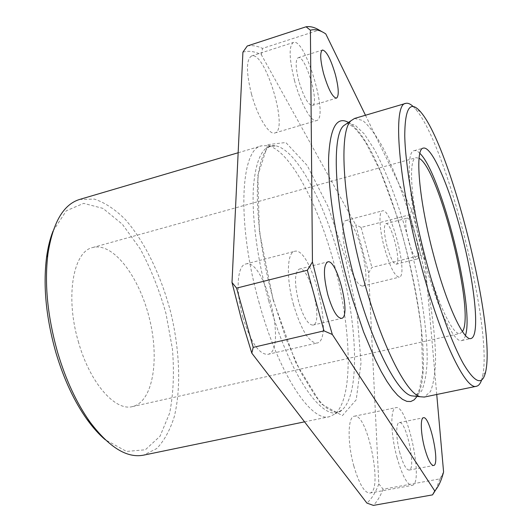 <?xml version="1.0" encoding="UTF-8"?>
<svg xmlns="http://www.w3.org/2000/svg" width="532" height="532" viewBox="0 0 532 532"><rect width="100%" height="100%" fill="white"/><g stroke="black" fill="none" stroke-linecap="round" stroke-linejoin="round"><path stroke-width="0.4" stroke-dasharray="2.66 2" d="M242.918 52.156C248.677 50.513 254.821 51.371 261.352 54.723L355.662 224.777L368.663 272.863L378.824 483.881C375.705 492.353 371.728 498.757 366.907 503.092M251.53 94.264C246.117 72.345 246.117 59.591 251.536 55.993C265.089 50.5 289.049 130.387 274.845 132.973C269.125 135.381 257.535 116.628 251.53 94.264M242.858 317.351C235.41 291.556 237.159 265.395 245.698 264.025C264.87 257.594 287.772 351.16 267.776 354.379C258.964 354.452 250.658 342.116 242.858 317.351M353.86 466.152C347.243 442.837 347.728 416.649 354.272 416.23C367.346 411.981 383.605 491.628 369.767 493.064C364.46 492.918 359.16 483.947 353.86 466.152M346.924 257.614C341.81 239.181 341.484 221.126 345.986 220.487C355.994 216.624 373.238 284.733 362.605 286.096C357.677 285.691 352.45 276.201 346.924 257.614M413.051 106.42L415.485 108.994C447.179 145.056 493.463 329.966 482.497 376.709L481.56 380.127M368.663 272.863L371.888 267.43L420.812 255.26L424.769 258.984L436.739 394.485M443.588 471.964L439.991 478.86L383.107 489.221L378.824 483.881M439.991 478.86L435.814 489.706M365.471 115.245L411.741 210.047L424.769 258.984M408.583 240.996C405.377 227.822 404.852 220.221 407 218.193C411.861 216.059 422.594 258.539 417.307 258.978C414.807 258.559 411.901 252.56 408.583 240.996M298.878 81.17C295.519 67.65 295.293 59.837 298.186 57.729C305.375 54.537 319.998 104.239 312.304 105.456C308.101 104.91 303.626 96.817 298.878 81.17M294.582 80.857C289.082 58.653 288.696 45.852 293.431 42.454C305.348 37.486 329.115 118.496 316.54 120.578C311.519 122.786 300.613 103.54 294.582 80.857M261.352 54.723L262.529 48.405L319.12 30.045M322.246 31.854L325.79 33.935M411.741 210.047L409.999 214.682L361.095 227.463L355.662 224.777M361.095 227.463L371.888 267.43M247.267 45.998C252.095 45.107 257.182 45.905 262.529 48.405M259.237 303.213C236.56 223.773 240.304 148.714 261.638 145.828L267.889 145.602C291.137 150.855 320.444 208.71 335.998 271.134C351.685 333.517 353.088 398.355 335.06 413.949L329.434 416.689C311.32 422.574 278.588 373.876 259.237 303.213M79.634 199.44L94.337 199.101C104.611 202.466 114.779 209.103 124.854 219.011C144.571 241.109 161.083 275.383 170.759 312.49C179.703 349.783 181.286 387.795 174.303 416.576C170.087 430.056 164.242 440.702 156.767 448.516L143.633 455.139M53.06 231.041L66.314 210.765L83.67 203.37L103.002 208.398L122.353 224.251L140.109 248.717C150.742 268.461 159.381 290.12 166.011 313.68L172.448 349.145C174.343 372.606 173.405 393.933 169.635 413.131L160.032 436.227L145.349 449.773L126.55 451.429L105.309 439.784M78.669 342.741C64.911 297.375 73.084 251.317 92.728 247.52C113.15 242.053 139.085 276.494 149.266 317.87C159.78 359.173 153.123 401.76 132.535 406.568C115.404 411.469 90.214 383.399 78.669 342.741M462.441 331.542L460.14 333.431C453.144 336.237 436.938 302.402 424.962 256.876C411.183 205.924 407.632 158.15 416.157 157.698L419.076 158.283M465.467 335.473C464.596 338.472 463.339 340.161 461.703 340.553C454.182 343.592 436.686 307.183 423.705 257.894C408.776 202.679 404.992 151.128 414.175 150.676C415.805 150.25 417.706 151.155 419.894 153.389M409.999 214.682L420.812 255.26M354.565 118.456L362.638 120.418C368.743 125.559 375.213 134.077 382.043 145.974C395.761 172.049 409.294 210.16 419.522 250.226C429.377 290.392 435.395 330.379 435.575 359.845C435.156 373.55 433.46 384.117 430.494 391.525L424.297 397.058M384.47 248.092C379.356 229.438 378.505 211.317 382.481 210.825C391.239 207.287 408.643 276.108 399.259 277.159C394.877 276.607 389.949 266.918 384.47 248.092M387.09 246.449C383.911 233.362 383.512 225.774 385.88 223.699C391.2 221.452 401.873 263.673 396.134 264.224C393.434 263.859 390.422 257.934 387.09 246.449M293.591 305.016C286.15 278.781 286.921 252.461 294.515 251.357C311.453 245.491 334.741 340.367 316.992 343.06C309.119 342.894 301.318 330.212 293.591 305.016M298.671 301.837C294.269 283.317 294.462 272.404 299.25 269.092C309.524 265.375 323.822 323.629 312.982 325.105C308.128 324.959 303.36 317.205 298.671 301.837M397.118 457.906C390.508 434.265 390.122 407.918 395.921 407.672C407.392 403.728 424.31 484.233 412.081 485.37C407.359 485.111 402.372 475.954 397.118 457.906M399.958 453.277C395.954 438.947 395.668 422.8 399.239 422.614C406.235 420.154 416.576 469.563 409.108 470.082C406.209 469.902 403.163 464.296 399.958 453.277M383.107 489.221C380.447 496.017 377.208 501.41 373.391 505.4M273.175 299.948L259.37 231.42L257.82 175.44L267.849 144.624L285.824 142.516L307.237 165.538L328.131 206.749L345.487 258.439L357.032 313.002L361.022 362.811L356.234 399.765L342.375 415.632L320.902 403.768L295.779 362.731L273.175 299.948M348.487 122.44C388.746 145.103 441.893 357.451 417.061 396.413M268.66 300.62C257.156 259.184 251.556 215.706 253.465 186.572C256.111 157.312 263.646 143.746 276.068 145.868C298.445 151.008 327.027 208.019 342.349 269.544C357.817 331.03 359.459 394.784 342.143 409.859C326.03 426.504 289.873 378.438 268.66 300.62M346.798 123.584L354.891 124.96L364.287 133.938L374.382 149.452C388.154 174.895 401.693 212.521 411.815 252.155C421.557 291.888 427.336 331.456 427.176 360.383C426.571 373.816 424.689 384.077 421.524 391.166L415.033 396.2M420.606 111.873L415.485 108.994M485.656 371.755L482.497 376.709M442.99 474.178L440.057 478.74M312.304 105.456L336.497 98.141M298.186 57.729L322.452 50.015M274.845 132.973L316.54 120.578M251.536 55.993L293.431 42.454M267.889 145.602L276.068 145.868L270.09 146.44C268.507 146.892 263.772 150.496 259.962 165.213C253.857 191.374 258.479 246.569 273.308 299.702L286.143 339.103L300.773 372.314L315.503 396.26C320.863 402.651 324.646 406.621 326.861 408.177L333.318 411.695C336.716 412.686 339.655 412.074 342.143 409.859L335.06 413.949M304.537 421.843L329.434 416.689M238.15 152.75L261.638 145.828M132.535 406.568L460.14 333.431M92.728 247.52L416.157 157.698M461.703 340.553L471.026 338.498M414.175 150.676L423.372 148.102M346.266 123.943C347.117 123.111 349.717 124.328 354.053 127.6C357.424 130.852 361.494 136.159 366.275 143.507L380.613 171.75L397.903 218.798C408.696 256.105 416.496 292.66 421.311 328.47L422.667 371.855L419.582 389.125C417.347 394.052 415.618 396.387 414.395 396.134M362.605 286.096L399.259 277.159M345.986 220.487L382.481 210.825M396.134 264.224L417.307 258.978M385.88 223.699L407 218.193M267.776 354.379L316.992 343.06M245.698 264.025L294.515 251.357M312.982 325.105L341.564 318.369M299.25 269.092L327.692 261.877M369.767 493.064L412.081 485.37M354.272 416.23L395.921 407.672M409.108 470.082L433.553 465.527M399.239 422.614L423.452 417.746"/><path stroke-width="0.8" d="M435.814 489.706L432.536 494.88L373.391 505.4L366.907 503.092L251.796 353.128L241.169 318.322L231.999 282.479L242.918 52.156L247.267 45.998L306.08 26.786C310.136 26.154 314.485 27.245 319.12 30.045L322.246 31.854M426.332 261.571C413.57 213.625 405.304 164.368 404.759 135.926C404.899 107.896 410.185 99.883 420.606 111.873C450.837 146.486 496.01 326.981 485.656 371.755C482.491 385.866 475.129 383.306 463.578 364.061C452.293 344.098 437.989 305.315 426.332 261.571M481.56 380.127C480.329 383.725 478.634 385.767 476.486 386.259C465.866 390.747 440.19 337.88 420.559 263.48C397.896 179.703 392.516 103.627 405.69 103.401C407.811 102.816 410.272 103.826 413.051 106.42M436.739 394.485L443.588 471.964L442.99 474.178C440.915 481.54 438.175 487.132 434.764 490.95L332.32 334.488L320.39 293.511L312.444 261.977L310.409 30.204C315.097 28.921 320.231 30.164 325.79 33.935L365.471 115.245M432.536 494.88L434.764 490.95M335.419 74.733C330.804 59.085 326.482 50.846 322.452 50.015C319.812 52.043 320.178 59.87 323.562 73.496C328.277 89.283 332.593 97.496 336.497 98.141C339.143 96.013 338.784 88.206 335.419 74.733M327.812 294.728C323.35 276.055 323.31 265.102 327.692 261.877C337.148 258.359 351.586 317.092 341.564 318.369C337.055 318.129 332.473 310.249 327.812 294.728M424.749 448.523C420.752 434.079 420.147 417.873 423.452 417.746C429.863 415.399 440.443 465.114 433.553 465.527C430.873 465.301 427.934 459.628 424.749 448.523M231.999 282.479L236.607 288.118L307.33 270.243L312.444 261.977M310.409 30.204L306.08 26.786M304.537 421.843L143.633 455.139C126.988 458.418 109.127 447.379 90.034 422.042C76.754 403.389 65.995 380.327 57.749 352.849C47.528 316.72 44.262 283.736 47.94 253.89C52.848 222.542 63.408 204.394 79.634 199.44L238.15 152.75M105.309 439.784C99.132 434.558 93.08 427.828 87.142 419.602C74.3 401.58 63.907 379.336 55.96 352.862C46.111 318.056 42.966 286.236 46.543 257.402C47.9 247.347 50.075 238.562 53.06 231.041M419.076 158.283C439.08 168.212 475.409 313.355 462.441 331.542M419.894 153.389C441.321 173.632 474.83 307.523 465.467 335.473M433.68 255.42C418.751 200.032 414.561 148.441 423.372 148.102C432.336 145.987 450.81 190.443 462.98 239.347C475.282 288.224 479.931 336.138 471.026 338.498C463.844 341.464 446.667 304.863 433.68 255.42M476.486 386.259L424.297 397.058L420.28 396.752C406.089 393.514 380.779 343.566 363.117 277.624C342.508 202.778 338.465 130.712 351.167 120.624L354.565 118.456L405.69 103.401M332.32 334.488L323.981 330.864L307.33 270.243M323.981 330.864L253.199 347.369L251.796 353.128M253.199 347.369L236.607 288.118M417.061 396.413L414.189 399.831L410.784 401.52L406.88 401.387L402.498 399.346L397.683 395.356L392.496 389.397L387.01 381.491L381.284 371.682L375.419 360.078L363.655 332.108L352.53 299.243L347.469 281.654C334.927 235.55 327.872 187.63 328.63 157.538C330.139 127.567 336.756 115.863 348.487 122.44M415.033 396.2L411.396 395.815C397.065 392.583 371.968 343.765 354.698 279.42C334.535 206.389 330.937 135.826 343.765 125.632L346.798 123.584M87.142 419.602L90.034 422.042M46.543 257.402L47.94 253.89M351.167 120.624L346.266 123.943M414.395 396.134L420.28 396.752"/></g></svg>
